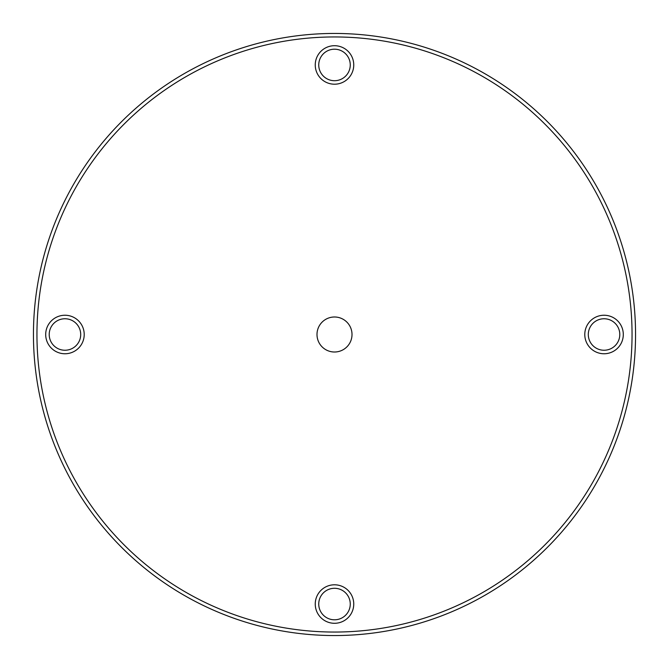 <?xml version="1.0" encoding="UTF-8"?>
<svg xmlns="http://www.w3.org/2000/svg" width="669" height="669" viewBox="0 0 669 669"><rect width="100%" height="100%" fill="white"/><g stroke="black" fill="none" stroke-linecap="round" stroke-linejoin="round"><path stroke-width="1" d="M635.55 334.5A301.05 301.05 0 0 0 183.975 73.782A301.05 301.05 0 0 0 183.975 595.218A301.05 301.05 0 0 0 635.55 334.5M316.997 334.5A17.503 17.503 0 0 1 343.256 319.339A17.503 17.503 0 0 1 343.256 349.661A17.503 17.503 0 0 1 316.997 334.5M84.21 334.5A19.25 19.25 0 0 0 55.326 317.825A19.25 19.25 0 0 0 55.326 351.175A19.25 19.25 0 0 0 84.21 334.5M353.75 604.048A19.25 19.25 0 0 0 324.875 587.374A19.25 19.25 0 0 0 324.875 620.715A19.25 19.25 0 0 0 353.75 604.048M623.299 334.5A19.25 19.25 0 0 0 594.415 317.825A19.25 19.25 0 0 0 594.415 351.175A19.25 19.25 0 0 0 623.299 334.5M353.75 64.952A19.25 19.25 0 0 0 324.875 48.285A19.25 19.25 0 0 0 324.875 81.626A19.25 19.25 0 0 0 353.75 64.952M632.046 334.5A297.546 297.546 0 0 0 185.723 76.818A297.546 297.546 0 0 0 185.723 592.182A297.546 297.546 0 0 0 632.046 334.5M80.706 334.5A15.755 15.755 0 0 0 57.082 320.861A15.755 15.755 0 0 0 57.082 348.139A15.755 15.755 0 0 0 80.706 334.5M350.255 604.048A15.755 15.755 0 0 0 326.623 590.401A15.755 15.755 0 0 0 326.623 617.688A15.755 15.755 0 0 0 350.255 604.048M619.795 334.5A15.755 15.755 0 0 0 596.171 320.861A15.755 15.755 0 0 0 596.171 348.139A15.755 15.755 0 0 0 619.795 334.5M350.255 64.952A15.755 15.755 0 0 0 326.623 51.312A15.755 15.755 0 0 0 326.623 78.599A15.755 15.755 0 0 0 350.255 64.952"/></g></svg>

